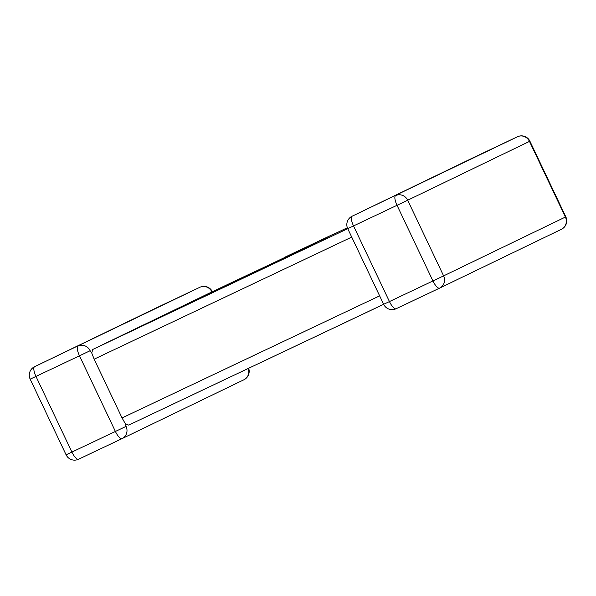<?xml version="1.0" encoding="UTF-8"?>
<svg xmlns="http://www.w3.org/2000/svg" width="596" height="596" viewBox="0 0 596 596"><rect width="100%" height="100%" fill="white"/><g stroke="black" fill="none" stroke-linecap="round" stroke-linejoin="round"><path stroke-width="0.89" d="M211.93 291.906L212.362 291.72A9.35 9.35 0 0 0 199.906 287.257A9.35 2.935 64.6 0 0 199.898 287.257L34.605 366.696L199.898 287.257A9.35 8.873 64.2 0 1 211.93 291.906L211.93 291.928M256.071 271.001L209.285 293.18L256.079 271.001M91.732 352.996L92.782 349.45L353.525 225.921L389.449 301.569L432.949 280.954L397.025 205.3L353.525 225.921A9.35 2.935 -115.4 0 1 352.161 216.199L517.447 136.76L352.161 216.199A9.35 8.873 -115.8 0 0 352.102 216.221A9.35 9.35 0 0 0 347.721 228.648L383.645 304.303L128.706 425.104L125.309 423.696L122.053 417.938L94.146 359.172L91.732 352.996L90.138 350.724A9.35 8.873 -115.8 0 0 78.106 346.082A9.35 2.935 64.6 0 0 79.477 355.805L35.976 376.419L71.9 452.073L115.401 431.459L79.477 355.805L90.138 350.724M209.285 293.18L92.782 349.45M122.165 438.574L243.839 379.801A9.35 8.873 -115.8 0 0 243.898 379.779L122.106 438.596A9.35 8.873 64.2 0 0 126.061 426.378L125.309 423.696M285.506 256.891L332.233 234.735L285.544 256.965M321.587 240.188L332.233 234.735M305.241 248.115L321.467 239.935M245.597 276.067L305.107 247.832L245.619 276.112M252.756 273.43L296.339 252.071M296.465 252.339L305.107 247.832M259.618 269.802L196.151 300.317L259.759 270.107M196.01 300.012L247.467 276.037M247.325 275.739L252.637 273.177M248.651 368.254A9.35 9.35 0 0 1 243.898 379.779A9.35 8.873 -115.8 0 0 248.227 368.455M126.061 426.378L115.401 431.459A9.35 2.935 64.6 0 0 122.046 438.626A9.35 9.35 0 0 0 122.106 438.596A9.35 8.873 64.2 0 1 122.053 438.626A9.35 2.935 64.6 0 1 122.046 438.626L78.553 459.24A9.35 2.935 64.6 0 0 78.553 459.24A9.35 2.935 64.6 0 1 71.9 452.073L66.096 454.808L30.172 379.153L35.976 376.419A9.35 2.935 64.6 0 1 34.605 366.696A9.35 8.873 -115.8 0 0 34.553 366.726L156.338 307.901A9.35 8.873 64.2 0 1 156.398 307.879A9.35 2.935 64.6 0 0 156.405 307.871A9.35 2.935 64.6 0 0 156.398 307.879A9.35 9.35 0 0 0 156.338 307.901A9.35 8.873 64.2 0 0 156.286 307.931M439.587 288.129L396.102 308.743A9.35 2.935 -115.4 0 1 396.094 308.743A9.35 2.935 -115.4 0 1 389.449 301.569L383.645 304.303A9.35 9.35 0 0 0 396.094 308.743L439.595 288.129A9.35 8.873 -115.8 0 0 439.662 288.099A9.35 8.873 -115.8 0 0 443.61 275.881L565.403 217.056L529.479 141.401L407.686 200.226L443.61 275.881L432.949 280.954A9.35 2.935 -115.4 0 0 439.595 288.129A9.35 2.935 -115.4 0 1 439.595 288.129A9.35 9.35 0 0 0 439.662 288.099L561.447 229.274A9.35 8.873 64.2 0 1 561.395 229.304L439.714 288.069M122.053 417.938L379.637 295.854M351.729 237.089L94.146 359.172M347.349 227.746L332.3 234.876L347.349 227.746M407.686 200.226A9.35 8.873 -115.8 0 0 395.662 195.577A9.35 2.935 -115.4 0 0 397.025 205.3L407.686 200.226M517.447 136.76A9.35 8.873 64.2 0 1 529.479 141.401L529.904 141.192A9.35 9.35 0 0 0 517.455 136.752A9.35 2.935 -115.4 0 1 517.455 136.752L473.954 157.374A9.35 2.935 -115.4 0 1 473.962 157.366A9.35 9.35 0 0 0 473.894 157.404A9.35 8.873 64.2 0 1 473.947 157.374A9.35 2.935 -115.4 0 1 473.954 157.374M565.403 217.056A9.35 8.873 64.2 0 1 561.447 229.274A9.35 9.35 0 0 0 565.827 216.847L565.403 217.056M473.835 157.426A9.35 8.873 64.2 0 1 473.894 157.404L352.102 216.221M565.827 216.847L529.904 141.192M34.553 366.726A9.35 9.35 0 0 0 30.172 379.153M199.906 287.257L156.405 307.871M66.096 454.808A9.35 9.35 0 0 0 78.545 459.248L122.046 438.626M128.699 425.104L383.638 304.28"/></g></svg>
